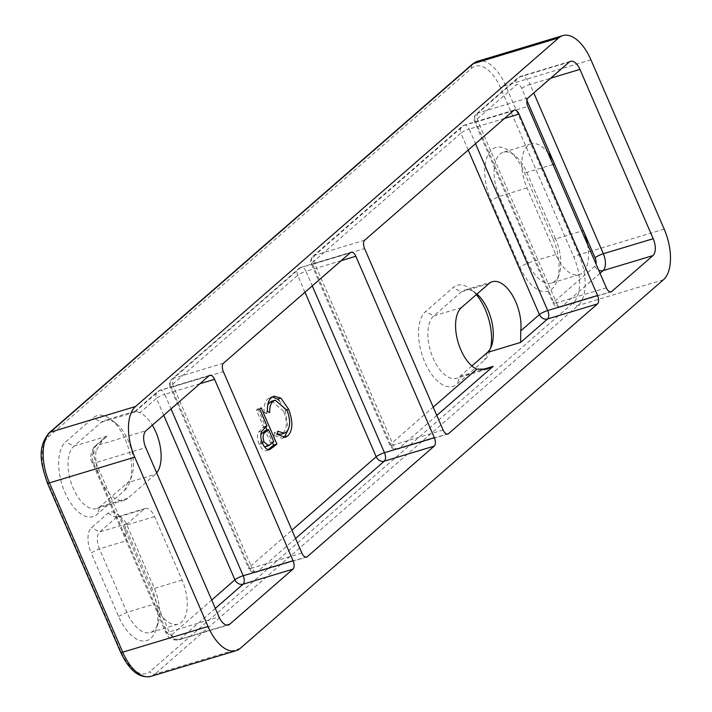 <?xml version="1.0" encoding="UTF-8"?>
<svg xmlns="http://www.w3.org/2000/svg" width="712" height="712" viewBox="0 0 712 712"><rect width="100%" height="100%" fill="white"/><g stroke="black" fill="none" stroke-linecap="round" stroke-linejoin="round"><path stroke-width="0.53" stroke-dasharray="3.56 2.67" d="M476.337 294.59A40.29 20.443 73.2 0 0 470.926 289.223A40.29 20.443 73.2 0 0 453.081 287.586L425.607 311.527A40.29 20.443 73.2 0 0 424.815 362.168A40.29 20.443 73.2 0 0 457.006 384.088L484.489 360.156A40.29 20.443 73.2 0 0 489.714 351.568A40.29 20.443 73.2 0 0 490.63 348.079M124.627 490.417A40.29 20.443 73.2 0 0 129.851 481.837A40.29 20.443 73.2 0 0 125.419 439.776A40.29 20.443 73.2 0 0 111.063 419.493A40.29 20.443 73.2 0 0 93.228 417.855L65.744 441.796A40.29 20.443 73.2 0 0 64.961 492.437A40.29 20.443 73.2 0 0 97.152 514.358L124.627 490.417L127.555 482.7L100.072 506.641A33.571 17.043 -106.8 0 1 96.672 508.546A33.571 17.043 -106.8 0 1 71.868 484.899A33.571 17.043 -106.8 0 1 73.906 446.166L101.38 422.234A33.571 17.043 -106.8 0 1 104.78 420.32A33.571 17.043 -106.8 0 1 116.252 423.596A33.571 17.043 -106.8 0 1 128.205 440.497A33.571 17.043 -106.8 0 1 131.907 475.545A33.571 17.043 -106.8 0 1 127.555 482.7L155.252 474.361L127.768 498.293A33.571 17.043 -106.8 0 1 124.369 500.207A33.571 17.043 -106.8 0 1 100.944 480.03A33.571 17.043 -106.8 0 1 95.969 451.052L93.228 453.446A6.711 3.409 73.2 0 0 93.094 461.883L127.11 540.497A13.43 6.817 -106.8 0 1 127.377 523.614L143.86 509.258A13.43 6.817 -106.8 0 1 145.221 508.493A13.43 6.817 -106.8 0 1 154.593 516.565L182.067 580.058A33.571 17.043 -106.8 0 1 178.018 624.175A33.571 17.043 -106.8 0 1 154.584 603.999L127.11 540.497L99.413 548.845A13.43 6.817 -106.8 0 1 99.68 531.962L116.163 517.597A13.43 6.817 -106.8 0 1 117.525 516.841A13.43 6.817 -106.8 0 1 122.108 518.149A13.43 6.817 -106.8 0 1 126.896 524.904L154.37 588.406A33.571 17.043 -106.8 0 1 158.073 623.454A33.571 17.043 -106.8 0 1 150.321 632.514A33.571 17.043 -106.8 0 1 126.887 612.338L99.413 548.845L91.127 552.913L118.601 616.405A40.29 20.443 73.2 0 0 156.017 629.737A40.29 20.443 73.2 0 0 151.585 587.676L124.102 524.183A20.141 10.226 73.2 0 0 116.928 514.046A20.141 10.226 73.2 0 0 108.01 513.227L91.519 527.583A20.141 10.226 73.2 0 0 91.127 552.913M156.676 472.866A33.571 17.043 -106.8 0 1 155.252 474.361M471.896 365.95L459.925 376.372A33.571 17.043 -106.8 0 1 456.534 378.286A33.571 17.043 -106.8 0 1 431.721 354.629A33.571 17.043 -106.8 0 1 433.759 315.906L461.243 291.964A33.571 17.043 -106.8 0 1 464.642 290.06A33.571 17.043 -106.8 0 1 476.106 293.326A33.571 17.043 -106.8 0 1 476.969 294.047M587.48 244.225A33.571 17.043 -106.8 0 1 579.23 274.69A33.571 17.043 -106.8 0 1 555.805 254.513L527.022 187.995A33.571 17.043 -106.8 0 1 531.072 143.886A33.571 17.043 -106.8 0 1 547.822 152.582M163.733 415.265L156.426 398.391L139.944 412.755A33.571 17.043 -106.8 0 1 152.332 425.197M139.944 412.755L135.325 411.118L134.621 412.221L101.38 422.234L93.228 417.855M215.318 608.377L179.887 639.234A13.43 6.817 -106.8 0 1 178.525 639.999A13.43 6.817 -106.8 0 1 169.153 631.927L95.88 462.613A13.43 6.817 -106.8 0 1 96.147 445.73L107.138 436.153L103.142 439.055L95.969 451.052M552.797 238.2L524.014 171.681A40.29 20.443 73.2 0 0 509.667 151.398A40.29 20.443 73.2 0 0 487.044 157.094A40.29 20.443 73.2 0 0 491.04 200.41L519.822 266.929A40.29 20.443 73.2 0 0 557.238 280.261A40.29 20.443 73.2 0 0 552.797 238.2L555.591 238.929A33.571 17.043 -106.8 0 1 559.285 273.978A33.571 17.043 -106.8 0 1 551.533 283.038A33.571 17.043 -106.8 0 1 528.108 262.862L499.326 196.343A33.571 17.043 -106.8 0 1 503.375 152.235A33.571 17.043 -106.8 0 1 514.847 155.501A33.571 17.043 -106.8 0 1 526.809 172.411L555.591 238.929L581.775 231.035M283.67 437.515L281.988 438.298L274.075 435.522L277.404 434.516M274.075 435.522L274.432 432.211L277.751 431.214M274.432 432.211L277.449 434.071M280.928 434.24L286.358 432.042M283.038 433.038C287.167 428.508 287.381 421.264 283.679 411.296L286.998 410.29M283.679 411.296L271.842 401.176M267.712 405.048L266.377 413.601L269.697 412.604M266.377 413.601L264.152 412.577L267.472 411.572M264.152 412.577C263.778 405.902 265.069 401.283 268.032 398.711L271.352 397.714M268.032 398.711L272.385 396.94M279.255 400.669L285.263 410.254L286.776 409.8M285.263 410.254L288.2 429.576M268.184 449.673L266.35 450.669C263.698 451.052 261.322 448.898 259.221 444.226C257.174 439.322 256.943 435.299 258.518 432.157L263.645 426.88L256.391 410.13L257.877 408.839L261.197 407.843M257.877 408.839L265.718 426.96M267.053 430.057L272.562 442.775M266.35 450.669L269.679 449.664M259.221 444.226L262.541 443.229M258.518 432.157L261.847 431.152M263.645 426.88L266.964 425.874M256.391 410.13L259.72 409.124M260.85 434.569L260.69 442.926L264.544 446.851M265.229 446.753L270.489 442.695L265.256 430.6M270.489 442.695L273.808 441.689M260.69 442.926L262.221 442.464M487.409 352.44L484.489 360.156M304.985 292.232L297.678 275.357L170.72 385.94L249.227 567.357L291.956 530.137M364.749 240.167L314.891 255.19L463.841 125.454L513.69 110.431M223.497 363.2L173.639 378.223L300.606 267.641L350.455 252.618M481.089 370L459.925 376.372L457.006 384.088M436.812 415.443L398.631 448.702L447.029 434.115M295.56 538.477L257.379 571.736L305.777 557.149M468.22 150.045L460.913 133.171L311.972 262.906L390.479 444.324L433.199 407.104M527.984 97.98L478.126 113.003L519.351 77.101L569.199 62.078M600.047 273.257L561.866 306.516L610.264 291.929M526.907 100.285L521.789 88.475A6.711 3.409 73.2 0 0 516.423 84.817L475.207 120.72L553.713 302.137L594.929 266.235A6.711 3.409 73.2 0 0 596.006 263.93M134.621 412.221L159.355 390.674L209.203 375.651M93.228 453.446A6.711 5.643 48.9 0 1 94.349 446.718A6.711 5.643 48.9 0 1 96.147 445.73L146.005 430.707M107.138 436.153L73.906 446.166L65.744 441.796M118.601 616.405L126.887 612.338L154.584 603.999L166.368 631.206A6.711 3.409 73.2 0 0 171.725 634.864A6.711 5.643 -131.1 0 0 179.887 639.234L226.825 625.091M171.725 634.864L211.704 600.038M182.067 580.058L154.37 588.406L151.585 587.676M154.593 516.565L126.896 524.904L124.102 524.183M127.377 523.614L99.68 531.962L91.519 527.583M108.01 513.227L116.163 517.597L143.86 509.258M127.768 498.293L100.072 506.641L97.152 514.358M461.456 307.557L433.759 315.906L425.607 311.527M488.939 283.616L461.243 291.964L453.081 287.586M555.805 254.513L528.108 262.862L519.822 266.929M552.993 164.517L526.809 172.411L524.014 171.681M527.022 187.995L499.326 196.343L491.04 200.41M150.819 676.4A40.29 20.443 73.2 0 0 154.905 674.113L578.099 305.484A40.29 20.443 73.2 0 0 578.892 254.834L505.618 85.52A40.29 20.443 73.2 0 0 477.503 61.303M240.202 648.401L154.905 674.113A4.032 3.382 48.9 0 1 150.01 671.478A36.259 18.405 -106.8 0 1 121.04 651.756L47.766 482.433A36.259 18.405 -106.8 0 1 48.469 436.857L471.673 68.227A36.259 18.405 -106.8 0 1 500.643 87.959L573.917 257.272A36.259 18.405 -106.8 0 1 573.213 302.858L150.01 671.478M663.406 279.78L578.099 305.484A4.032 3.382 48.9 0 1 573.213 302.858M664.198 229.13L578.892 254.834A4.032 0.774 -23.4 0 0 573.917 257.272M590.924 59.808L505.618 85.52A4.032 0.774 -23.4 0 0 500.643 87.959M93.094 461.883A6.711 1.29 -23.4 0 0 92.471 462.88A6.711 1.29 -23.4 0 0 95.88 462.613L145.738 447.59M606.357 287.844L556.499 302.858L477.992 121.449A6.711 3.409 -106.8 0 1 478.126 113.003A6.711 5.643 -131.1 0 0 476.337 113.991L517.553 78.089A6.711 5.643 -131.1 0 1 519.351 77.101A13.43 6.817 -106.8 0 1 520.703 76.335A13.43 6.817 -106.8 0 1 530.075 84.408L550.705 78.195M521.789 88.475A6.711 1.29 -23.4 0 1 530.075 84.408L533.769 92.943M166.368 631.206A6.711 1.29 -23.4 0 0 165.745 632.203A6.711 1.29 -23.4 0 0 169.153 631.927L219.011 616.912M199.956 383.706L164.712 394.332L171.022 408.911M301.87 553.064L252.012 568.078L173.514 386.669L223.363 371.646M611.038 291.875L561.189 306.899A6.711 3.409 -106.8 0 1 556.499 302.858A6.711 1.29 -23.4 0 1 553.091 303.134A6.711 6.711 0 0 0 561.189 306.899A6.711 3.409 -106.8 0 0 561.866 306.516A6.711 5.643 -131.1 0 1 553.713 302.137A6.711 1.29 -23.4 0 0 553.091 303.134L474.584 121.725A6.711 6.711 0 0 1 476.337 113.991A6.711 5.643 -131.1 0 0 475.207 120.72A6.711 1.29 -23.4 0 0 474.584 121.725A6.711 1.29 -23.4 0 0 477.992 121.449L527.85 106.426M504.443 118.486L469.199 129.112L475.509 143.69M443.122 430.021L393.264 445.045L314.757 263.636L364.615 248.613M341.208 260.672L305.964 271.29L312.274 285.877M262.461 427.903L265.79 426.897M267.472 445.32L270.791 444.315M398.631 448.702A6.711 3.409 -106.8 0 1 397.955 449.085A6.711 3.409 -106.8 0 1 393.264 445.045A6.711 1.29 156.6 0 1 389.856 445.32A6.711 1.29 156.6 0 1 390.479 444.324A6.711 5.643 48.9 0 0 398.631 448.702M306.552 557.096L256.703 572.119A6.711 6.711 0 0 1 248.604 568.354A6.711 1.29 -23.4 0 1 249.227 567.357A6.711 5.643 -131.1 0 0 257.379 571.736A6.711 3.409 -106.8 0 1 256.703 572.119A6.711 3.409 -106.8 0 1 252.012 568.078A6.711 1.29 -23.4 0 1 248.604 568.354L170.097 386.945A6.711 1.29 -23.4 0 0 173.514 386.669A6.711 3.409 -106.8 0 1 173.639 378.223A6.711 5.643 -131.1 0 0 171.85 379.211A6.711 5.643 -131.1 0 0 170.72 385.94A6.711 1.29 -23.4 0 0 170.097 386.945A6.711 6.711 0 0 1 171.85 379.211L298.809 268.62A6.711 5.643 -131.1 0 0 297.678 275.357A6.711 1.29 -23.4 0 1 305.964 271.29A6.711 3.409 -106.8 0 0 301.283 267.258L351.132 252.235M463.841 125.454A6.711 3.409 -106.8 0 1 464.518 125.072A6.711 3.409 -106.8 0 1 469.199 129.112A6.711 1.29 -23.4 0 0 460.913 133.171A6.711 5.643 -131.1 0 1 462.043 126.442A6.711 5.643 -131.1 0 1 463.841 125.454M159.355 390.674A6.711 3.409 -106.8 0 1 160.031 390.292A6.711 3.409 -106.8 0 1 164.712 394.332A6.711 1.29 156.6 0 0 156.426 398.391A6.711 5.643 48.9 0 1 157.557 391.662A6.711 5.643 48.9 0 1 159.355 390.674M300.606 267.641A6.711 3.409 -106.8 0 1 301.283 267.258A6.711 6.711 0 0 0 298.809 268.62A6.711 5.643 -131.1 0 1 300.606 267.641M314.757 263.636A6.711 3.409 -106.8 0 1 314.891 255.19A6.711 5.643 -131.1 0 0 313.102 256.178A6.711 5.643 -131.1 0 0 311.972 262.906A6.711 1.29 156.6 0 0 311.349 263.903A6.711 1.29 156.6 0 0 314.757 263.636M570.561 61.312L520.703 76.335L517.553 78.089A6.711 5.643 -131.1 0 0 516.423 84.817M594.929 266.235A6.711 5.643 -131.1 0 0 598.712 270.177M121.04 651.756A4.032 0.774 -23.4 0 0 120.666 652.352M47.766 482.433A4.032 0.774 -23.4 0 0 47.392 483.03M48.469 436.857A4.032 3.382 48.9 0 1 49.155 432.816M471.673 68.227A4.032 3.382 48.9 0 1 472.35 64.187M491.761 345.284L489.714 351.568M131.907 475.545L129.851 481.837M178.018 624.175L150.321 632.514M135.325 411.118L104.78 420.32M124.369 500.207L96.672 508.546M487.07 369.083L456.534 378.286M492.339 281.712L464.642 290.06M579.23 274.69L551.533 283.038M531.072 143.886L503.375 152.235M103.142 439.064L94.349 446.718C90.148 454.283 89.525 459.676 92.471 462.88L165.745 632.203C167.525 637.801 171.788 640.399 178.525 639.999L228.383 624.976M285.307 437.293L281.988 438.298M274.049 396.166L270.729 397.163M269.786 449.628L266.466 450.634M117.525 516.841L145.221 508.493M122.108 518.149L116.928 514.046M158.073 623.454L156.017 629.737M116.252 423.596L111.063 419.493M476.106 293.326L470.926 289.223M514.847 155.501L509.667 151.398M559.285 273.978L557.238 280.261M514.376 110.049L464.518 125.072A6.711 6.711 0 0 0 462.043 126.442L313.102 256.178A6.711 6.711 0 0 0 311.349 263.903L389.856 445.32A6.711 6.711 0 0 0 397.955 449.085L447.803 434.062M135.031 411.278L157.557 391.662A6.711 6.711 0 0 1 160.031 390.292L209.889 375.268"/><path stroke-width="1.07" d="M490.63 348.079A40.29 20.443 73.2 0 0 485.272 309.506A40.29 20.443 73.2 0 0 476.337 294.59M476.969 294.047A33.571 17.043 -106.8 0 1 488.067 310.236A33.571 17.043 -106.8 0 1 491.761 345.284A33.571 17.043 -106.8 0 1 487.409 352.44L471.896 365.95M597.43 303.944L448.489 433.679A6.711 3.409 -106.8 0 1 447.803 434.062A6.711 3.409 -106.8 0 1 443.122 430.021L364.615 248.613A6.711 3.409 -106.8 0 1 364.749 240.167L513.69 110.431A6.711 3.409 -106.8 0 1 514.376 110.049A6.711 3.409 -106.8 0 1 519.057 114.089L597.564 295.498A6.711 3.409 -106.8 0 1 597.43 303.944L547.572 318.967L520.641 342.419L520.73 330.866L539.42 314.588L468.22 150.045M433.199 407.104L476.764 369.163A33.571 17.043 -106.8 0 1 457.371 339.588A33.571 17.043 -106.8 0 1 461.456 307.557L488.939 283.616A33.571 17.043 -106.8 0 1 492.339 281.712A33.571 17.043 -106.8 0 1 515.764 301.888A33.571 17.043 -106.8 0 1 520.73 330.866M152.332 425.197A33.571 17.043 -106.8 0 1 155.901 432.157A33.571 17.043 -106.8 0 1 156.676 472.866M288.591 409.249C293.157 421.468 292.926 430.333 287.879 435.842L285.307 437.293L277.404 434.516L277.751 431.214L284.257 433.243L286.358 432.042C290.487 427.512 290.701 420.267 286.998 410.29L275.161 400.171L272.972 401.426C270.622 403.553 269.528 407.273 269.697 412.604L267.472 411.572C267.098 404.897 268.397 400.278 271.352 397.714L274.049 396.166L280.902 398.133L288.591 409.249L286.776 409.8M259.72 409.124L261.197 407.843L276.897 444.119L269.679 449.664C267.027 450.046 264.642 447.901 262.541 443.229C260.503 438.316 260.272 434.293 261.847 431.152L266.964 425.874L259.72 409.124M223.497 363.2L350.455 252.618A6.711 3.409 -106.8 0 1 351.132 252.235A6.711 3.409 -106.8 0 1 355.822 256.267L434.329 437.684A6.711 3.409 -106.8 0 1 434.195 446.121L307.237 556.713A6.711 3.409 -106.8 0 1 306.552 557.096A6.711 3.409 -106.8 0 1 301.87 553.064L223.363 371.646A6.711 3.409 -106.8 0 1 223.497 363.2M527.984 97.98L569.199 62.078A13.43 6.817 73.2 0 1 570.561 61.312A13.43 6.817 73.2 0 1 579.933 69.384L653.207 238.707A13.43 6.817 73.2 0 1 652.94 255.59L611.724 291.493A6.711 3.409 -106.8 0 1 611.038 291.875A6.711 3.409 -106.8 0 1 606.357 287.844L527.85 106.426A6.711 3.409 -106.8 0 1 527.984 97.98M547.822 152.582A33.571 17.043 -106.8 0 1 554.506 164.063L583.288 230.581A33.571 17.043 -106.8 0 1 587.48 244.225M146.005 430.707L209.203 375.651A6.711 3.409 -106.8 0 1 209.889 375.268A6.711 3.409 -106.8 0 1 214.57 379.309L293.077 560.718A6.711 3.409 -106.8 0 1 292.943 569.164L229.736 624.219A13.43 6.817 73.2 0 1 228.383 624.976A13.43 6.817 73.2 0 1 219.011 616.912L145.738 447.59A13.43 6.817 73.2 0 1 146.005 430.707M476.764 369.163L487.07 369.074L493.167 366.36L481.089 370M135.529 406.516A40.29 20.443 73.2 0 0 134.746 457.166L208.02 626.48A40.29 20.443 73.2 0 0 236.126 650.697A40.29 20.443 73.2 0 0 240.202 648.401L663.406 279.78A40.29 20.443 73.2 0 0 664.198 229.13L590.924 59.808A40.29 20.443 73.2 0 0 562.809 35.6A40.29 20.443 73.2 0 0 558.733 37.887L135.529 406.516L50.223 432.22A40.29 20.443 73.2 0 0 49.439 482.869L122.713 652.192A40.29 20.443 73.2 0 0 150.819 676.4L236.126 650.697M288.2 429.576L284.551 436.839L287.879 435.842M284.551 436.839L283.67 437.515M277.449 434.071L280.928 434.24L284.257 433.243M275.161 400.171L271.842 401.176L269.652 402.431L272.972 401.426M269.652 402.431L267.712 405.048M272.385 396.94L277.573 399.138L280.902 398.133M277.573 399.138L279.255 400.669M265.718 426.96L267.053 430.057M272.562 442.775L273.577 445.125L276.897 444.119M273.577 445.125L268.184 449.673M264.544 446.851L268.558 445.757L273.808 441.689L268.575 429.594L265.656 432.033C262.995 433.457 262.443 436.759 264.018 441.921L268.558 445.757M268.575 429.594L265.256 430.6L260.85 434.569M262.221 442.464L264.018 441.921M262.327 433.03L265.656 432.033M520.641 342.419L487.409 352.44M291.956 530.137L376.185 456.766L304.985 292.232M493.167 366.36L436.812 415.443M447.029 434.115L448.489 433.679M434.195 446.121L384.338 461.145L295.56 538.477M305.777 557.149L307.237 556.713M533.769 92.943L603.349 253.73A13.43 6.817 -106.8 0 1 603.091 270.613L652.94 255.59M598.712 270.177A6.711 5.643 -131.1 0 0 603.091 270.613L600.047 273.257M610.264 291.929L611.724 291.493M596.006 263.93A6.711 3.409 73.2 0 0 595.063 257.788L583.288 230.581L581.775 231.035M552.993 164.517L554.506 164.063L526.907 100.285M292.943 569.164L243.095 584.187L215.318 608.377M226.825 625.091L229.736 624.219M211.704 600.038L234.933 579.808L163.733 415.265M134.746 457.166L49.439 482.869A4.032 0.774 -23.4 0 1 47.392 483.03L120.666 652.352A4.032 0.774 -23.4 0 0 122.713 652.192L208.02 626.48M562.809 35.6L477.503 61.303A40.29 20.443 73.2 0 0 473.427 63.599L50.223 432.22A4.032 3.382 48.9 0 0 49.155 432.816C36.428 447.955 41.216 464.767 47.392 483.03M558.733 37.887L473.427 63.599A4.032 3.382 48.9 0 0 472.35 64.187L49.155 432.816M550.705 78.195L579.933 69.384M595.063 257.788A6.711 1.29 -23.4 0 1 603.349 253.73L653.207 238.707M214.57 379.309L199.956 383.706M171.022 408.911L243.219 575.741L293.077 560.718M519.057 114.089L504.443 118.486M475.509 143.69L547.706 310.521L597.564 295.498M355.822 256.267L341.208 260.672M312.274 285.877L384.471 452.707L434.329 437.684M270.346 447.937L273.666 446.94M547.706 310.521A6.711 3.409 -106.8 0 1 547.572 318.967A6.711 5.643 48.9 0 1 539.42 314.588A6.711 1.29 -23.4 0 1 547.706 310.521M384.471 452.707A6.711 3.409 -106.8 0 1 384.338 461.145A6.711 5.643 -131.1 0 1 376.185 456.766A6.711 1.29 -23.4 0 1 384.471 452.707M243.219 575.741A6.711 3.409 -106.8 0 1 243.095 584.187A6.711 5.643 -131.1 0 1 234.933 579.808A6.711 1.29 156.6 0 1 243.219 575.741M120.666 652.352C129.335 670.597 139.383 678.616 150.819 676.4M472.35 64.187L477.503 61.303"/></g></svg>
